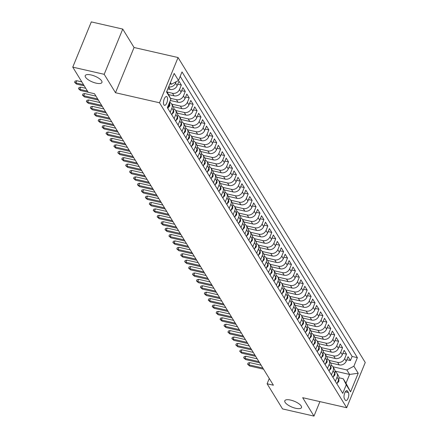 <?xml version="1.0" encoding="UTF-8"?>
<svg xmlns="http://www.w3.org/2000/svg" width="438" height="438" viewBox="0 0 438 438"><rect width="100%" height="100%" fill="white"/><g stroke="black" fill="none" stroke-linecap="round" stroke-linejoin="round"><path stroke-width="0.66" d="M96.108 83.149A9.023 3.143 22.3 0 1 85.24 75.626A9.023 3.143 22.3 0 1 91.071 74.947A9.023 3.143 22.3 0 1 101.939 82.475A9.023 3.143 22.3 0 1 96.108 83.149M295.666 408.282A9.023 3.143 22.3 0 1 284.804 400.759A9.023 3.143 22.3 0 1 290.635 400.08A9.023 3.143 22.3 0 1 301.497 407.608A9.023 3.143 22.3 0 1 295.666 408.282M163.916 104.846A4.511 1.818 102.9 0 0 164.518 105.334A4.511 1.818 102.9 0 0 167.064 102.185A4.511 1.818 102.9 0 0 167.124 97.022A4.511 1.818 102.9 0 0 166.522 96.535A4.511 1.818 102.9 0 0 163.976 99.683A4.511 1.818 102.9 0 0 163.916 104.846M122.749 29.078L104.195 74.312L115.501 92.73L134.055 47.496L122.749 29.078L91.312 21.9L72.757 67.134L88.191 92.281L94.482 93.716L273.394 385.21L267.109 383.776L282.543 408.922L313.98 416.1L319.921 401.619M134.055 47.496L178.069 57.542L365.243 362.494L346.688 407.729L159.514 102.777L178.069 57.542M330.591 362.938L339.198 364.903A5.639 4.769 -31.5 0 0 346.239 361.164L348.068 356.702L350.427 360.545L346.825 359.724M329.02 360.375L337.627 362.341A5.639 4.769 -31.5 0 0 344.662 358.602L346.496 354.139L342.894 353.318M346.496 354.139L344.137 350.296L342.302 354.758A5.639 4.769 -31.5 0 1 335.267 358.498L326.655 356.532M322.724 350.126L331.336 352.092A5.639 4.769 -31.5 0 0 338.371 348.347L340.2 343.885L342.56 347.734L338.963 346.907M318.793 343.72L327.405 345.686A5.639 4.769 -31.5 0 0 334.44 341.941L336.269 337.479L338.629 341.322L335.032 340.501M314.862 337.309L323.474 339.28A5.639 4.769 -31.5 0 0 330.509 335.535L332.338 331.073L334.698 334.917L331.101 334.095M310.925 330.904L319.537 332.869A5.639 4.769 -31.5 0 0 326.573 329.13L328.407 324.668L330.767 328.511L327.164 327.69M306.994 324.498L315.606 326.463A5.639 4.769 -31.5 0 0 322.642 322.724L324.476 318.262L326.83 322.105L323.233 321.284M303.063 318.092L311.675 320.058A5.639 4.769 -31.5 0 0 318.711 316.318L320.539 311.856L322.899 315.699L319.302 314.878M299.132 311.686L307.744 313.652A5.639 4.769 -31.5 0 0 314.78 309.912L316.608 305.45L318.968 309.294L315.371 308.472M295.201 305.281L303.813 307.246A5.639 4.769 -31.5 0 0 310.849 303.501L312.677 299.039L315.037 302.888L311.434 302.061M291.265 298.875L299.877 300.84A5.639 4.769 -31.5 0 0 306.912 297.095L308.746 292.633L311.106 296.477L307.503 295.655M287.333 292.464L295.946 294.435A5.639 4.769 -31.5 0 0 302.981 290.69L304.81 286.228L307.169 290.071L303.572 289.25M283.402 286.058L292.015 288.023A5.639 4.769 -31.5 0 0 299.05 284.284L300.879 279.822L303.238 283.665L299.641 282.844M279.471 279.652L288.084 281.618A5.639 4.769 -31.5 0 0 295.119 277.878L296.948 273.416L299.307 277.259L295.71 276.438M275.54 273.246L284.152 275.212A5.639 4.769 -31.5 0 0 291.188 271.472L293.017 267.01L295.376 270.854L291.774 270.032M271.604 266.841L280.216 268.806A5.639 4.769 -31.5 0 0 287.251 265.067L289.085 260.605L291.445 264.448L287.843 263.627M267.673 260.435L276.285 262.4A5.639 4.769 -31.5 0 0 283.32 258.655L285.149 254.193L287.509 258.037L283.912 257.216M263.742 254.029L272.354 255.995A5.639 4.769 -31.5 0 0 279.389 252.25L281.218 247.788L283.578 251.631L279.981 250.81M259.811 247.618L268.423 249.589A5.639 4.769 -31.5 0 0 275.458 245.844L277.287 241.382L279.647 245.225L276.049 244.404M255.874 241.212L264.486 243.178A5.639 4.769 -31.5 0 0 271.522 239.438L273.356 234.976L275.716 238.819L272.113 237.998M251.943 234.806L260.555 236.772A5.639 4.769 -31.5 0 0 267.591 233.032L269.425 228.57L271.779 232.414L268.182 231.593M248.012 228.401L256.624 230.366A5.639 4.769 -31.5 0 0 263.66 226.627L265.488 222.165L267.848 226.008L264.251 225.187M244.081 221.995L252.693 223.96A5.639 4.769 -31.5 0 0 259.729 220.221L261.557 215.759L263.917 219.602L260.32 218.781M240.15 215.589L248.762 217.555A5.639 4.769 -31.5 0 0 255.797 213.81L257.626 209.348L259.986 213.191L256.389 212.37M236.213 209.183L244.826 211.149A5.639 4.769 -31.5 0 0 251.861 207.404L253.695 202.942L256.055 206.785L252.452 205.964M232.282 202.772L240.895 204.738A5.639 4.769 -31.5 0 0 247.93 200.998L249.759 196.536L252.118 200.38L248.521 199.558M228.351 196.366L236.963 198.332A5.639 4.769 -31.5 0 0 243.999 194.592L245.827 190.13L248.187 193.974L244.59 193.153M224.42 189.961L233.032 191.926A5.639 4.769 -31.5 0 0 240.068 188.187L241.896 183.725L244.256 187.568L240.659 186.747M220.489 183.555L229.101 185.52A5.639 4.769 -31.5 0 0 236.137 181.781L237.965 177.319L240.325 181.162L236.723 180.341M216.553 177.149L225.165 179.115A5.639 4.769 -31.5 0 0 232.2 175.37L234.034 170.908L236.394 174.757L232.792 173.93M212.622 170.743L221.234 172.709A5.639 4.769 -31.5 0 0 228.269 168.964L230.098 164.502L232.458 168.345L228.86 167.524M208.691 164.332L217.303 166.303A5.639 4.769 -31.5 0 0 224.338 162.558L226.167 158.096L228.526 161.94L224.929 161.118M204.76 157.926L213.372 159.892A5.639 4.769 -31.5 0 0 220.407 156.152L222.236 151.69L224.595 155.534L220.998 154.713M200.823 151.521L209.435 153.486A5.639 4.769 -31.5 0 0 216.476 149.747L218.305 145.285L220.664 149.128L217.062 148.307M196.892 145.115L205.504 147.08A5.639 4.769 -31.5 0 0 212.539 143.341L214.374 138.879L216.728 142.722L213.131 141.901M192.961 138.709L201.573 140.675A5.639 4.769 -31.5 0 0 208.608 136.935L210.437 132.473L212.797 136.317L209.2 135.495M189.03 132.303L197.642 134.269A5.639 4.769 -31.5 0 0 204.677 130.524L206.506 126.062L208.866 129.911L205.269 129.084M185.099 125.898L193.711 127.863A5.639 4.769 -31.5 0 0 200.746 124.118L202.575 119.656L204.935 123.5L201.338 122.678M181.162 119.486L189.774 121.457A5.639 4.769 -31.5 0 0 196.81 117.712L198.644 113.25L201.004 117.094L197.401 116.273M177.231 113.081L185.843 115.046A5.639 4.769 -31.5 0 0 192.879 111.307L194.707 106.845L197.067 110.688L193.47 109.867M173.3 106.675L181.912 108.64A5.639 4.769 -31.5 0 0 188.948 104.901L190.776 100.439L193.136 104.282L189.539 103.461M170.3 100.483L177.981 102.235A5.639 4.769 -31.5 0 0 185.017 98.495L186.845 94.033L189.205 97.877L185.608 97.055M168.641 94.597L174.05 95.829A5.639 4.769 -31.5 0 0 181.086 92.089L182.914 87.627L185.274 91.471L181.671 90.65M167.831 88.903L170.114 89.423A5.639 4.769 -31.5 0 0 177.149 85.678L178.983 81.216L181.343 85.065L177.74 84.238M348.391 392.552L347.526 391.139A4.369 1.763 102.9 0 0 346.94 390.669A4.369 1.763 102.9 0 0 344.471 393.718A4.369 1.763 102.9 0 0 344.416 398.722L345.281 400.129A4.369 1.763 102.9 0 0 345.861 400.6A4.369 1.763 102.9 0 0 348.33 397.551A4.369 1.763 102.9 0 0 348.391 392.552L345.303 391.846M166.829 91.35L170.88 99.065L167.371 107.622L342.746 393.351L346.255 384.794L343.233 378.755L339.001 377.791M170.88 99.065L166.555 92.013L174.176 73.431L178.501 80.483L182.011 71.92L357.386 357.654L353.877 366.212L358.202 373.258L350.581 391.84L346.255 384.794M167.278 92.079L172.473 93.267L174.05 95.829M170.513 98.326L176.404 99.672L177.981 102.235M171.729 104.113L180.341 106.078L181.912 108.64M175.66 110.518L184.272 112.484L185.843 115.046M179.596 116.93L188.203 118.895L189.774 121.457M183.527 123.335L192.134 125.301L193.711 127.863M187.459 129.741L196.071 131.707L197.642 134.269M191.39 136.147L200.002 138.112L201.573 140.675M195.321 142.553L203.933 144.518L205.504 147.08M199.257 148.958L207.864 150.924L209.435 153.486M203.188 155.364L211.795 157.33L213.372 159.892M207.119 161.775L215.731 163.741L217.303 166.303M211.05 168.181L219.662 170.147L221.234 172.709M214.987 174.587L223.594 176.552L225.165 179.115M218.918 180.993L227.525 182.958L229.101 185.52M222.849 187.398L231.456 189.364L233.032 191.926M226.78 193.804L235.392 195.77L236.963 198.332M230.711 200.21L239.323 202.175L240.895 204.738M234.648 206.621L243.254 208.587L244.826 211.149M238.579 213.027L247.185 214.992L248.762 217.555M242.51 219.433L251.122 221.398L252.693 223.96M246.441 225.838L255.053 227.804L256.624 230.366M250.372 232.244L258.984 234.21L260.555 236.772M254.308 238.65L262.915 240.615L264.486 243.178M258.239 245.056L266.846 247.021L268.423 249.589M262.17 251.467L270.783 253.432L272.354 255.995M266.101 257.873L274.714 259.838L276.285 262.4M270.038 264.278L278.645 266.244L280.216 268.806M273.969 270.684L282.576 272.65L284.152 275.212M277.9 277.09L286.507 279.055L288.084 281.618M281.831 283.495L290.443 285.461L292.015 288.023M285.762 289.901L294.374 291.867L295.946 294.435M289.699 296.312L298.305 298.278L299.877 300.84M293.63 302.718L302.236 304.684L303.813 307.246M297.561 309.124L306.173 311.09L307.744 313.652M301.492 315.53L310.104 317.495L311.675 320.058M305.423 321.935L314.035 323.901L315.606 326.463M309.359 328.341L317.966 330.307L319.537 332.869M313.29 334.747L321.897 336.718L323.474 339.28M317.221 341.158L325.834 343.124L327.405 345.686M321.153 347.564L329.765 349.529L331.336 352.092M325.084 353.97L333.696 355.935L335.267 358.498M350.427 360.545L352.108 356.45L180.193 76.36M176.147 81.731L175.578 83.116A5.639 4.769 148.5 0 1 168.657 86.883M181.343 85.065L179.509 89.527A5.639 4.769 148.5 0 1 172.473 93.267M185.274 91.471L183.445 95.933A5.639 4.769 148.5 0 1 176.404 99.672M189.205 97.877L187.376 102.339A5.639 4.769 148.5 0 1 180.341 106.078M193.136 104.282L191.307 108.744A5.639 4.769 148.5 0 1 184.272 112.484M197.067 110.688L195.239 115.15A5.639 4.769 148.5 0 1 188.203 118.895M201.004 117.094L199.17 121.556A5.639 4.769 148.5 0 1 192.134 125.301M204.935 123.5L203.106 127.962A5.639 4.769 148.5 0 1 196.071 131.707M208.866 129.911L207.037 134.373A5.639 4.769 148.5 0 1 200.002 138.112M212.797 136.317L210.968 140.779A5.639 4.769 148.5 0 1 203.933 144.518M216.728 142.722L214.899 147.184A5.639 4.769 148.5 0 1 207.864 150.924M220.664 149.128L218.83 153.59A5.639 4.769 148.5 0 1 211.795 157.33M224.595 155.534L222.767 159.996A5.639 4.769 148.5 0 1 215.731 163.741M228.526 161.94L226.698 166.402A5.639 4.769 148.5 0 1 219.662 170.147M232.458 168.345L230.629 172.807A5.639 4.769 148.5 0 1 223.594 176.552M236.394 174.757L234.56 179.219A5.639 4.769 148.5 0 1 227.525 182.958M240.325 181.162L238.496 185.624A5.639 4.769 148.5 0 1 231.456 189.364M244.256 187.568L242.428 192.03A5.639 4.769 148.5 0 1 235.392 195.77M248.187 193.974L246.359 198.436A5.639 4.769 148.5 0 1 239.323 202.175M252.118 200.38L250.29 204.842A5.639 4.769 148.5 0 1 243.254 208.587M256.055 206.785L254.221 211.247A5.639 4.769 148.5 0 1 247.185 214.992M259.986 213.191L258.157 217.653A5.639 4.769 148.5 0 1 251.122 221.398M263.917 219.602L262.088 224.064A5.639 4.769 148.5 0 1 255.053 227.804M267.848 226.008L266.019 230.47A5.639 4.769 148.5 0 1 258.984 234.21M271.779 232.414L269.95 236.876A5.639 4.769 148.5 0 1 262.915 240.615M275.716 238.819L273.881 243.282A5.639 4.769 148.5 0 1 266.846 247.021M279.647 245.225L277.818 249.687A5.639 4.769 148.5 0 1 270.783 253.432M283.578 251.631L281.749 256.093A5.639 4.769 148.5 0 1 274.714 259.838M287.509 258.037L285.68 262.499A5.639 4.769 148.5 0 1 278.645 266.244M291.445 264.448L289.611 268.91A5.639 4.769 148.5 0 1 282.576 272.65M295.376 270.854L293.542 275.316A5.639 4.769 148.5 0 1 286.507 279.055M299.307 277.259L297.479 281.722A5.639 4.769 148.5 0 1 290.443 285.461M303.238 283.665L301.41 288.127A5.639 4.769 148.5 0 1 294.374 291.867M307.169 290.071L305.341 294.533A5.639 4.769 148.5 0 1 298.305 298.278M311.106 296.477L309.272 300.939A5.639 4.769 148.5 0 1 302.236 304.684M315.037 302.888L313.208 307.35A5.639 4.769 148.5 0 1 306.173 311.09M318.968 309.294L317.139 313.756A5.639 4.769 148.5 0 1 310.104 317.495M322.899 315.699L321.07 320.162A5.639 4.769 148.5 0 1 314.035 323.901M326.83 322.105L325.001 326.567A5.639 4.769 148.5 0 1 317.966 330.307M330.767 328.511L328.933 332.973A5.639 4.769 148.5 0 1 321.897 336.718M334.698 334.917L332.869 339.379A5.639 4.769 148.5 0 1 325.834 343.124M338.629 341.322L336.8 345.785A5.639 4.769 148.5 0 1 329.765 349.529M342.56 347.734L340.731 352.196A5.639 4.769 148.5 0 1 333.696 355.935M335.355 381.306L337.041 377.184A5.639 4.769 -31.5 0 0 336.817 373.083A5.639 4.769 -31.5 0 0 335.07 371.512M336.926 383.869L338.618 379.746A5.639 4.769 -31.5 0 0 338.393 375.645L336.817 373.083M332.995 377.457L334.681 373.34A5.639 4.769 -31.5 0 0 334.457 369.239L332.885 366.677A5.639 4.769 148.5 0 1 333.11 370.778L331.418 374.895M329.058 371.052L330.75 366.929A5.639 4.769 -31.5 0 0 330.526 362.834L328.954 360.271A5.639 4.769 148.5 0 1 329.179 364.367L327.487 368.489M325.127 364.646L326.819 360.523A5.639 4.769 -31.5 0 0 326.595 356.428L325.023 353.866A5.639 4.769 148.5 0 1 325.248 357.961L323.556 362.084M321.196 358.24L322.888 354.118A5.639 4.769 -31.5 0 0 322.664 350.022L321.087 347.46A5.639 4.769 148.5 0 1 321.311 351.555L319.625 355.678M317.265 351.834L318.957 347.712A5.639 4.769 -31.5 0 0 318.733 343.611L317.156 341.049A5.639 4.769 148.5 0 1 317.38 345.149L315.688 349.272M313.334 345.429L315.021 341.306A5.639 4.769 -31.5 0 0 314.796 337.205L313.225 334.643A5.639 4.769 148.5 0 1 313.449 338.744L311.757 342.866M309.398 339.023L311.09 334.9A5.639 4.769 -31.5 0 0 310.865 330.8L309.294 328.237A5.639 4.769 148.5 0 1 309.518 332.338L307.826 336.461M305.467 332.612L307.158 328.495A5.639 4.769 -31.5 0 0 306.934 324.394L305.363 321.831A5.639 4.769 148.5 0 1 305.587 325.932L303.895 330.049M301.536 326.206L303.227 322.083A5.639 4.769 -31.5 0 0 303.003 317.988L301.426 315.426A5.639 4.769 148.5 0 1 301.651 319.521L299.964 323.644M297.605 319.8L299.291 315.678A5.639 4.769 -31.5 0 0 299.066 311.582L297.495 309.02A5.639 4.769 148.5 0 1 297.72 313.115L296.028 317.238M293.668 313.394L295.36 309.272A5.639 4.769 -31.5 0 0 295.135 305.176L293.564 302.614A5.639 4.769 148.5 0 1 293.788 306.709L292.097 310.832M289.737 306.989L291.429 302.866A5.639 4.769 -31.5 0 0 291.204 298.765L289.633 296.203A5.639 4.769 148.5 0 1 289.857 300.304L288.166 304.426M285.806 300.583L287.498 296.46A5.639 4.769 -31.5 0 0 287.273 292.36L285.702 289.797A5.639 4.769 148.5 0 1 285.926 293.898L284.235 298.021M281.875 294.177L283.567 290.055A5.639 4.769 -31.5 0 0 283.342 285.954L281.765 283.391A5.639 4.769 148.5 0 1 281.99 287.492L280.304 291.615M277.944 287.766L279.63 283.649A5.639 4.769 -31.5 0 0 279.406 279.548L277.834 276.986A5.639 4.769 148.5 0 1 278.059 281.081L276.367 285.204M274.007 281.36L275.699 277.238A5.639 4.769 -31.5 0 0 275.475 273.142L273.903 270.58A5.639 4.769 148.5 0 1 274.128 274.675L272.436 278.798M270.076 274.954L271.768 270.832A5.639 4.769 -31.5 0 0 271.544 266.737L269.972 264.174A5.639 4.769 148.5 0 1 270.197 268.27L268.505 272.392M266.145 268.549L267.837 264.426A5.639 4.769 -31.5 0 0 267.613 260.331L266.036 257.768A5.639 4.769 148.5 0 1 266.26 261.864L264.574 265.986M262.214 262.143L263.906 258.02A5.639 4.769 -31.5 0 0 263.681 253.92L262.105 251.357A5.639 4.769 148.5 0 1 262.329 255.458L260.637 259.581M258.283 255.737L259.969 251.615A5.639 4.769 -31.5 0 0 259.745 247.514L258.174 244.951A5.639 4.769 148.5 0 1 258.398 249.052L256.706 253.175M254.347 249.331L256.038 245.209A5.639 4.769 -31.5 0 0 255.814 241.108L254.243 238.546A5.639 4.769 148.5 0 1 254.467 242.647L252.775 246.764M250.416 242.92L252.107 238.803A5.639 4.769 -31.5 0 0 251.883 234.702L250.312 232.14A5.639 4.769 148.5 0 1 250.536 236.235L248.844 240.358M246.484 236.515L248.176 232.392A5.639 4.769 -31.5 0 0 247.952 228.297L246.375 225.734A5.639 4.769 148.5 0 1 246.599 229.83L244.913 233.952M242.553 230.109L244.24 225.986A5.639 4.769 -31.5 0 0 244.021 221.891L242.444 219.329A5.639 4.769 148.5 0 1 242.668 223.424L240.977 227.546M238.617 223.703L240.309 219.58A5.639 4.769 -31.5 0 0 240.084 215.485L238.513 212.917A5.639 4.769 148.5 0 1 238.737 217.018L237.046 221.141M234.686 217.297L236.378 213.175A5.639 4.769 -31.5 0 0 236.153 209.074L234.582 206.512A5.639 4.769 148.5 0 1 234.806 210.612L233.115 214.735M230.755 210.892L232.447 206.769A5.639 4.769 -31.5 0 0 232.222 202.668L230.651 200.106A5.639 4.769 148.5 0 1 230.875 204.207L229.184 208.329M226.824 204.486L228.516 200.363A5.639 4.769 -31.5 0 0 228.291 196.262L226.714 193.7A5.639 4.769 148.5 0 1 226.939 197.801L225.252 201.918M222.893 198.075L224.579 193.952A5.639 4.769 -31.5 0 0 224.355 189.857L222.783 187.294A5.639 4.769 148.5 0 1 223.008 191.39L221.316 195.512M218.956 191.669L220.648 187.546A5.639 4.769 -31.5 0 0 220.424 183.451L218.852 180.889A5.639 4.769 148.5 0 1 219.077 184.984L217.385 189.106M215.025 185.263L216.717 181.14A5.639 4.769 -31.5 0 0 216.492 177.045L214.921 174.483A5.639 4.769 148.5 0 1 215.146 178.578L213.454 182.701M211.094 178.857L212.786 174.735A5.639 4.769 -31.5 0 0 212.561 170.639L210.99 168.072A5.639 4.769 148.5 0 1 211.209 172.172L209.523 176.295M207.163 172.452L208.855 168.329A5.639 4.769 -31.5 0 0 208.63 164.228L207.054 161.666A5.639 4.769 148.5 0 1 207.278 165.767L205.586 169.889M203.232 166.046L204.918 161.923A5.639 4.769 -31.5 0 0 204.694 157.822L203.123 155.26A5.639 4.769 148.5 0 1 203.347 159.361L201.655 163.484M199.295 159.635L200.987 155.517A5.639 4.769 -31.5 0 0 200.763 151.417L199.191 148.854A5.639 4.769 148.5 0 1 199.416 152.955L197.724 157.072M195.364 153.229L197.056 149.106A5.639 4.769 -31.5 0 0 196.832 145.011L195.26 142.449A5.639 4.769 148.5 0 1 195.485 146.544L193.793 150.667M191.433 146.823L193.125 142.7A5.639 4.769 -31.5 0 0 192.901 138.605L191.324 136.043A5.639 4.769 148.5 0 1 191.548 140.138L189.862 144.261M187.502 140.417L189.189 136.295A5.639 4.769 -31.5 0 0 188.97 132.199L187.393 129.637A5.639 4.769 148.5 0 1 187.617 133.732L185.926 137.855M183.566 134.012L185.258 129.889A5.639 4.769 -31.5 0 0 185.033 125.788L183.462 123.226A5.639 4.769 148.5 0 1 183.686 127.327L181.994 131.449M179.635 127.606L181.327 123.483A5.639 4.769 -31.5 0 0 181.102 119.382L179.531 116.82A5.639 4.769 148.5 0 1 179.755 120.921L178.063 125.044M175.704 121.2L177.395 117.077A5.639 4.769 -31.5 0 0 177.171 112.977L175.6 110.414A5.639 4.769 148.5 0 1 175.824 114.515L174.132 118.638M171.773 114.789L173.464 110.672A5.639 4.769 -31.5 0 0 173.24 106.571L171.663 104.009A5.639 4.769 148.5 0 1 171.888 108.109L170.201 112.227M167.842 108.383L169.528 104.26A5.639 4.769 -31.5 0 0 169.845 101.583M343.233 378.755L345.982 383.239L349.595 374.441L346.841 369.951L353.877 366.212M335.059 371.117L349.595 374.441L358.202 373.258M332.951 366.781L346.841 369.951M104.195 74.312L72.757 67.134M115.501 92.73L159.514 102.777M346.688 407.729L302.674 397.682L313.98 416.1M269.277 378.498L267.109 383.776M169.895 83.866L171.466 84.222L170.437 82.547M352.108 356.45L357.386 357.654M331.133 365.106A5.639 4.769 148.5 0 1 332.885 366.677M327.202 358.7A5.639 4.769 148.5 0 1 328.954 360.271M323.271 352.294A5.639 4.769 148.5 0 1 325.023 353.866M319.34 345.889A5.639 4.769 148.5 0 1 321.087 347.46M315.409 339.477A5.639 4.769 148.5 0 1 317.156 341.049M311.473 333.072A5.639 4.769 148.5 0 1 313.225 334.643M307.542 326.666A5.639 4.769 148.5 0 1 309.294 328.237M303.611 320.26A5.639 4.769 148.5 0 1 305.363 321.831M299.68 313.854A5.639 4.769 148.5 0 1 301.426 315.426M295.743 307.449A5.639 4.769 148.5 0 1 297.495 309.02M291.812 301.043A5.639 4.769 148.5 0 1 293.564 302.614M287.881 294.632A5.639 4.769 148.5 0 1 289.633 296.203M283.95 288.226A5.639 4.769 148.5 0 1 285.702 289.797M280.019 281.82A5.639 4.769 148.5 0 1 281.765 283.391M276.082 275.414A5.639 4.769 148.5 0 1 277.834 276.986M272.151 269.009A5.639 4.769 148.5 0 1 273.903 270.58M268.22 262.603A5.639 4.769 148.5 0 1 269.972 264.174M264.289 256.192A5.639 4.769 148.5 0 1 266.036 257.768M260.358 249.786A5.639 4.769 148.5 0 1 262.105 251.357M256.422 243.38A5.639 4.769 148.5 0 1 258.174 244.951M252.491 236.974A5.639 4.769 148.5 0 1 254.243 238.546M248.56 230.569A5.639 4.769 148.5 0 1 250.312 232.14M244.628 224.163A5.639 4.769 148.5 0 1 246.375 225.734M240.692 217.757A5.639 4.769 148.5 0 1 242.444 219.329M236.761 211.346A5.639 4.769 148.5 0 1 238.513 212.917M232.83 204.94A5.639 4.769 148.5 0 1 234.582 206.512M228.899 198.534A5.639 4.769 148.5 0 1 230.651 200.106M224.968 192.129A5.639 4.769 148.5 0 1 226.714 193.7M221.031 185.723A5.639 4.769 148.5 0 1 222.783 187.294M217.1 179.317A5.639 4.769 148.5 0 1 218.852 180.889M213.169 172.911A5.639 4.769 148.5 0 1 214.921 174.483M209.238 166.5A5.639 4.769 148.5 0 1 210.99 168.072M205.307 160.094A5.639 4.769 148.5 0 1 207.054 161.666M201.37 153.689A5.639 4.769 148.5 0 1 203.123 155.26M197.439 147.283A5.639 4.769 148.5 0 1 199.191 148.854M193.508 140.877A5.639 4.769 148.5 0 1 195.26 142.449M189.577 134.471A5.639 4.769 148.5 0 1 191.324 136.043M185.641 128.066A5.639 4.769 148.5 0 1 187.393 129.637M181.71 121.654A5.639 4.769 148.5 0 1 183.462 123.226M177.779 115.249A5.639 4.769 148.5 0 1 179.531 116.82M173.848 108.843A5.639 4.769 148.5 0 1 175.6 110.414M169.917 102.437A5.639 4.769 148.5 0 1 171.663 104.009M178.501 80.483L171.466 84.222M345.982 383.239L350.581 391.84M337.2 383.201L338.716 381.591A3.734 3.159 -31.5 0 0 338.755 379.368M261.125 365.215L249.78 362.626L248.877 364.827L262.838 368.013M249.589 365.982L247.601 364.219L248.877 364.827L249.589 365.982L263.55 369.168M247.601 364.219L248.105 362.998L249.78 362.626M333.263 376.795L334.78 375.185A3.734 3.159 -31.5 0 0 334.824 372.962M257.188 358.81L245.849 356.22L244.946 358.421L258.907 361.607M245.652 359.571L243.67 357.813L244.946 358.421L245.652 359.571L259.614 362.763M243.67 357.813L244.174 356.592L245.849 356.22M329.332 370.389L330.849 368.78A3.734 3.159 -31.5 0 0 330.887 366.557M253.257 352.404L241.918 349.814L241.015 352.015L254.976 355.202M241.721 353.165L239.739 351.407L241.015 352.015L241.721 353.165L255.683 356.351M239.739 351.407L240.238 350.186L241.918 349.814M325.401 363.983L326.918 362.374A3.734 3.159 -31.5 0 0 326.956 360.151M249.326 345.998L237.987 343.408L237.084 345.609L251.045 348.796M237.79 346.759L235.808 345.002L237.084 345.609L237.79 346.759L251.751 349.946M235.808 345.002L236.306 343.781L237.987 343.408M321.47 357.578L322.987 355.968A3.734 3.159 -31.5 0 0 323.025 353.74M245.395 339.587L234.051 336.997L233.153 339.198L247.114 342.39M233.859 340.353L231.872 338.596L233.153 339.198L233.859 340.353L247.82 343.54M231.872 338.596L232.375 337.37L234.051 336.997M317.539 351.166L319.05 349.562A3.734 3.159 -31.5 0 0 319.094 347.334M241.464 333.181L230.12 330.591L229.216 332.792L243.178 335.979M229.928 333.948L227.941 332.19L229.216 332.792L229.928 333.948L243.889 337.134M227.941 332.19L228.444 330.964L230.12 330.591M313.603 344.761L315.119 343.157A3.734 3.159 -31.5 0 0 315.163 340.928M237.527 326.775L226.189 324.186L225.285 326.387L239.247 329.573M225.992 327.542L224.01 325.779L225.285 326.387L225.992 327.542L239.953 330.728M224.01 325.779L224.508 324.558L226.189 324.186M309.671 338.355L311.188 336.745A3.734 3.159 -31.5 0 0 311.226 334.522M233.596 320.37L222.258 317.78L221.354 319.981L235.316 323.167M222.061 321.136L220.079 319.373L221.354 319.981L222.061 321.136L236.022 324.323M220.079 319.373L220.577 318.152L222.258 317.78M305.74 331.949L307.257 330.34A3.734 3.159 -31.5 0 0 307.295 328.117M229.665 313.964L218.327 311.374L217.423 313.575L231.384 316.762M218.129 314.725L216.142 312.967L217.423 313.575L218.129 314.725L232.091 317.917M216.142 312.967L216.646 311.746L218.327 311.374M301.809 325.543L303.326 323.934A3.734 3.159 -31.5 0 0 303.364 321.711M225.734 307.558L214.39 304.968L213.487 307.169L227.448 310.356M214.198 308.319L212.211 306.562L213.487 307.169L214.198 308.319L228.16 311.506M212.211 306.562L212.715 305.341L214.39 304.968M297.873 319.138L299.389 317.528A3.734 3.159 -31.5 0 0 299.433 315.305M221.803 301.147L210.459 298.563L209.556 300.764L223.517 303.95M210.267 301.913L208.28 300.156L209.556 300.764L210.267 301.913L224.229 305.1M208.28 300.156L208.784 298.935L210.459 298.563M293.942 312.732L295.458 311.122A3.734 3.159 -31.5 0 0 295.497 308.894M217.867 294.741L206.528 292.151L205.625 294.352L219.586 297.544M206.331 295.508L204.349 293.75L205.625 294.352L206.331 295.508L220.292 298.694M204.349 293.75L204.847 292.524L206.528 292.151M290.011 306.321L291.527 304.717A3.734 3.159 -31.5 0 0 291.566 302.488M213.936 288.335L202.597 285.746L201.694 287.947L215.655 291.133M202.4 289.102L200.418 287.344L201.694 287.947L202.4 289.102L216.361 292.288M200.418 287.344L200.916 286.118L202.597 285.746M286.08 299.915L287.596 298.311A3.734 3.159 -31.5 0 0 287.635 296.083M210.005 281.93L198.66 279.34L197.762 281.541L211.724 284.727M198.469 282.696L196.481 280.933L197.762 281.541L198.469 282.696L212.43 285.883M196.481 280.933L196.985 279.712L198.66 279.34M282.149 293.509L283.665 291.9A3.734 3.159 -31.5 0 0 283.704 289.677M206.074 275.524L194.729 272.934L193.826 275.135L207.787 278.322M194.538 276.29L192.55 274.527L193.826 275.135L194.538 276.29L208.499 279.477M192.55 274.527L193.054 273.307L194.729 272.934M278.212 287.104L279.729 285.494A3.734 3.159 -31.5 0 0 279.772 283.271M202.137 269.118L190.798 266.528L189.895 268.729L203.856 271.916M190.601 269.879L188.619 268.122L189.895 268.729L190.601 269.879L204.562 273.071M188.619 268.122L189.123 266.901L190.798 266.528M274.281 280.698L275.798 279.088A3.734 3.159 -31.5 0 0 275.836 276.865M198.206 262.712L186.867 260.123L185.964 262.324L199.925 265.51M186.67 263.473L184.688 261.716L185.964 262.324L186.67 263.473L200.631 266.66M184.688 261.716L185.186 260.495L186.867 260.123M270.35 274.292L271.867 272.682A3.734 3.159 -31.5 0 0 271.905 270.46M194.275 256.301L182.936 253.717L182.033 255.912L195.994 259.104M182.739 257.068L180.757 255.31L182.033 255.912L182.739 257.068L196.7 260.254M180.757 255.31L181.255 254.089L182.936 253.717M266.419 267.881L267.936 266.277A3.734 3.159 -31.5 0 0 267.974 264.048M190.344 249.895L179 247.306L178.102 249.507L192.063 252.699M178.808 250.662L176.821 248.904L178.102 249.507L178.808 250.662L192.769 253.848M176.821 248.904L177.324 247.678L179 247.306M262.488 261.475L263.999 259.871A3.734 3.159 -31.5 0 0 264.043 257.643M186.413 243.49L175.069 240.9L174.165 243.101L188.126 246.287M174.877 244.256L172.89 242.499L174.165 243.101L174.877 244.256L188.838 247.443M172.89 242.499L173.393 241.272L175.069 240.9M258.551 255.069L260.068 253.465A3.734 3.159 -31.5 0 0 260.112 251.237M182.476 237.084L171.138 234.494L170.234 236.695L184.195 239.882M170.94 237.85L168.959 236.087L170.234 236.695L170.94 237.85L184.902 241.037M168.959 236.087L169.457 234.867L171.138 234.494M254.62 248.664L256.137 247.054A3.734 3.159 -31.5 0 0 256.175 244.831M178.545 230.678L167.206 228.089L166.303 230.289L180.264 233.476M167.009 231.445L165.027 229.682L166.303 230.289L167.009 231.445L180.971 234.631M165.027 229.682L165.526 228.461L167.206 228.089M250.689 242.258L252.206 240.648A3.734 3.159 -31.5 0 0 252.244 238.425M174.614 224.272L163.275 221.683L162.372 223.884L176.333 227.07M163.078 225.033L161.091 223.276L162.372 223.884L163.078 225.033L177.04 228.225M161.091 223.276L161.595 222.055L163.275 221.683M246.758 235.852L248.275 234.242A3.734 3.159 -31.5 0 0 248.313 232.02M170.683 217.867L159.339 215.277L158.436 217.478L172.397 220.664M159.147 218.628L157.16 216.87L158.436 217.478L159.147 218.628L173.109 221.814M157.16 216.87L157.664 215.649L159.339 215.277M242.822 229.446L244.338 227.837A3.734 3.159 -31.5 0 0 244.382 225.614M166.752 211.455L155.408 208.871L154.504 211.067L168.466 214.259M155.216 212.222L153.229 210.464L154.504 211.067L155.216 212.222L169.178 215.408M153.229 210.464L153.733 209.238L155.408 208.871M238.891 223.035L240.407 221.431A3.734 3.159 -31.5 0 0 240.446 219.203M162.816 205.05L151.477 202.46L150.573 204.661L164.535 207.847M151.28 205.816L149.298 204.059L150.573 204.661L151.28 205.816L165.241 209.003M149.298 204.059L149.796 202.832L151.477 202.46M234.96 216.629L236.476 215.025A3.734 3.159 -31.5 0 0 236.515 212.797M158.885 198.644L147.546 196.054L146.642 198.255L160.604 201.442M147.349 199.41L145.367 197.648L146.642 198.255L147.349 199.41L161.31 202.597M145.367 197.648L145.865 196.427L147.546 196.054M231.029 210.224L232.545 208.614A3.734 3.159 -31.5 0 0 232.583 206.391M154.953 192.238L143.609 189.649L142.711 191.849L156.673 195.036M143.418 193.005L141.43 191.242L142.711 191.849L143.418 193.005L157.379 196.191M141.43 191.242L141.934 190.021L143.609 189.649M227.098 203.818L228.614 202.208A3.734 3.159 -31.5 0 0 228.652 199.985M151.022 185.832L139.678 183.243L138.775 185.444L152.736 188.63M139.487 186.593L137.499 184.836L138.775 185.444L139.487 186.593L153.448 189.785M137.499 184.836L138.003 183.615L139.678 183.243M223.161 197.412L224.678 195.802A3.734 3.159 -31.5 0 0 224.721 193.58M147.086 179.427L135.747 176.837L134.844 179.038L148.805 182.224M135.55 180.188L133.568 178.43L134.844 179.038L135.55 180.188L149.511 183.38M133.568 178.43L134.072 177.209L135.747 176.837M219.23 191.006L220.747 189.397A3.734 3.159 -31.5 0 0 220.785 187.174M143.155 173.021L131.816 170.431L130.913 172.632L144.874 175.819M131.619 173.782L129.637 172.024L130.913 172.632L131.619 173.782L145.58 176.968M129.637 172.024L130.135 170.804L131.816 170.431M215.299 184.601L216.815 182.991A3.734 3.159 -31.5 0 0 216.854 180.763M139.224 166.61L127.885 164.026L126.982 166.221L140.943 169.413M127.688 167.376L125.706 165.619L126.982 166.221L127.688 167.376L141.649 170.563M125.706 165.619L126.204 164.392L127.885 164.026M211.368 178.189L212.884 176.585A3.734 3.159 -31.5 0 0 212.923 174.357M135.293 160.204L123.949 157.614L123.051 159.815L137.012 163.002M123.757 160.97L121.769 159.213L123.051 159.815L123.757 160.97L137.718 164.157M121.769 159.213L122.273 157.987L123.949 157.614M207.437 171.784L208.948 170.179A3.734 3.159 -31.5 0 0 208.992 167.951M131.362 153.798L120.017 151.209L119.114 153.409L133.075 156.596M119.826 154.565L117.838 152.802L119.114 153.409L119.826 154.565L133.787 157.751M117.838 152.802L118.342 151.581L120.017 151.209M203.5 165.378L205.017 163.768A3.734 3.159 -31.5 0 0 205.061 161.545M127.425 147.392L116.086 144.803L115.183 147.004L129.144 150.19M115.889 148.159L113.907 146.396L115.183 147.004L115.889 148.159L129.851 151.345M113.907 146.396L114.406 145.175L116.086 144.803M199.569 158.972L201.086 157.362A3.734 3.159 -31.5 0 0 201.124 155.14M123.494 140.987L112.155 138.397L111.252 140.598L125.213 143.784M111.958 141.748L109.976 139.99L111.252 140.598L111.958 141.748L125.92 144.94M109.976 139.99L110.475 138.769L112.155 138.397M195.638 152.566L197.155 150.957A3.734 3.159 -31.5 0 0 197.193 148.734M119.563 134.581L108.224 131.991L107.321 134.192L121.282 137.379M108.027 135.342L106.04 133.585L107.321 134.192L108.027 135.342L121.988 138.528M106.04 133.585L106.543 132.364L108.224 131.991M191.707 146.161L193.224 144.551A3.734 3.159 -31.5 0 0 193.262 142.328M115.632 128.175L104.288 125.586L103.384 127.787L117.351 130.973M104.096 128.936L102.109 127.179L103.384 127.787L104.096 128.936L118.057 132.123M102.109 127.179L102.612 125.958L104.288 125.586M187.776 139.755L189.287 138.145A3.734 3.159 -31.5 0 0 189.331 135.917M111.701 121.764L100.357 119.174L99.453 121.375L113.415 124.567M100.165 122.531L98.178 120.773L99.453 121.375L100.165 122.531L114.126 125.717M98.178 120.773L98.681 119.547L100.357 119.174M183.84 133.344L185.356 131.739A3.734 3.159 -31.5 0 0 185.394 129.511M107.764 115.358L96.426 112.769L95.522 114.97L109.484 118.156M96.229 116.125L94.247 114.367L95.522 114.97L96.229 116.125L110.19 119.311M94.247 114.367L94.745 113.141L96.426 112.769M179.909 126.938L181.425 125.334A3.734 3.159 -31.5 0 0 181.463 123.105M103.833 108.953L92.495 106.363L91.591 108.564L105.553 111.75M92.298 109.719L90.316 107.956L91.591 108.564L92.298 109.719L106.259 112.905M90.316 107.956L90.814 106.735L92.495 106.363M175.977 120.532L177.494 118.922A3.734 3.159 -31.5 0 0 177.532 116.7M99.902 102.547L88.558 99.957L87.66 102.158L101.621 105.344M88.367 103.313L86.379 101.55L87.66 102.158L88.367 103.313L102.328 106.5M86.379 101.55L86.883 100.329L88.558 99.957M172.046 114.126L173.563 112.517A3.734 3.159 -31.5 0 0 173.601 110.294M95.971 96.141L84.627 93.551L83.724 95.752L97.685 98.939M84.435 96.902L82.448 95.145L83.724 95.752L84.435 96.902L98.397 100.094M82.448 95.145L82.952 93.924L84.627 93.551M168.11 107.721L169.626 106.111A3.734 3.159 -31.5 0 0 169.67 103.888M85.749 88.295L80.696 87.146L79.793 89.347L87.469 91.099M80.499 90.496L78.517 88.739L79.793 89.347L80.499 90.496L88.175 92.248M78.517 88.739L79.021 87.518L80.696 87.146M81.818 81.89L76.765 80.74L75.862 82.941L83.538 84.693M76.568 84.091L74.586 82.333L75.862 82.941L76.568 84.091L84.244 85.843M74.586 82.333L75.084 81.112L76.765 80.74M168.619 86.981L170.114 89.423M337.627 362.341L339.198 364.903M344.662 358.602L346.239 361.164M175.578 83.116L177.149 85.678M179.509 89.527L181.086 92.089M183.445 95.933L185.017 98.495M187.376 102.339L188.948 104.901M191.307 108.744L192.879 111.307M195.239 115.15L196.81 117.712M199.17 121.556L200.746 124.118M203.106 127.962L204.677 130.524M207.037 134.373L208.608 136.935M210.968 140.779L212.539 143.341M214.899 147.184L216.476 149.747M218.83 153.59L220.407 156.152M222.767 159.996L224.338 162.558M226.698 166.402L228.269 168.964M230.629 172.807L232.2 175.37M234.56 179.219L236.137 181.781M238.496 185.624L240.068 188.187M242.428 192.03L243.999 194.592M246.359 198.436L247.93 200.998M250.29 204.842L251.861 207.404M254.221 211.247L255.797 213.81M258.157 217.653L259.729 220.221M262.088 224.064L263.66 226.627M266.019 230.47L267.591 233.032M269.95 236.876L271.522 239.438M273.881 243.282L275.458 245.844M277.818 249.687L279.389 252.25M281.749 256.093L283.32 258.655M285.68 262.499L287.251 265.067M289.611 268.91L291.188 271.472M293.542 275.316L295.119 277.878M297.479 281.722L299.05 284.284M301.41 288.127L302.981 290.69M305.341 294.533L306.912 297.095M309.272 300.939L310.849 303.501M313.208 307.35L314.78 309.912M317.139 313.756L318.711 316.318M321.07 320.162L322.642 322.724M325.001 326.567L326.573 329.13M328.933 332.973L330.509 335.535M332.869 339.379L334.44 341.941M336.8 345.785L338.371 348.347M340.731 352.196L342.302 354.758M337.041 377.184L338.618 379.746M333.11 370.778L334.681 373.34M329.179 364.367L330.75 366.929M325.248 357.961L326.819 360.523M321.311 351.555L322.888 354.118M317.38 345.149L318.957 347.712M313.449 338.744L315.021 341.306M309.518 332.338L311.09 334.9M305.587 325.932L307.158 328.495M301.651 319.521L303.227 322.083M297.72 313.115L299.291 315.678M293.788 306.709L295.36 309.272M289.857 300.304L291.429 302.866M285.926 293.898L287.498 296.46M281.99 287.492L283.567 290.055M278.059 281.081L279.63 283.649M274.128 274.675L275.699 277.238M270.197 268.27L271.768 270.832M266.26 261.864L267.837 264.426M262.329 255.458L263.906 258.02M258.398 249.052L259.969 251.615M254.467 242.647L256.038 245.209M250.536 236.235L252.107 238.803M246.599 229.83L248.176 232.392M242.668 223.424L244.24 225.986M238.737 217.018L240.309 219.58M234.806 210.612L236.378 213.175M230.875 204.207L232.447 206.769M226.939 197.801L228.516 200.363M223.008 191.39L224.579 193.952M219.077 184.984L220.648 187.546M215.146 178.578L216.717 181.14M211.209 172.172L212.786 174.735M207.278 165.767L208.855 168.329M203.347 159.361L204.918 161.923M199.416 152.955L200.987 155.517M195.485 146.544L197.056 149.106M191.548 140.138L193.125 142.7M187.617 133.732L189.189 136.295M183.686 127.327L185.258 129.889M179.755 120.921L181.327 123.483M175.824 114.515L177.395 117.077M171.888 108.109L173.464 110.672M169.063 103.499L169.528 104.26M346.212 390.844L347.526 391.139M338.174 380.819L338.678 381.64M334.243 374.413L334.747 375.235M330.312 368.002L330.816 368.823M326.381 361.596L326.885 362.418M322.445 355.191L322.948 356.012M318.514 348.785L319.017 349.606M314.583 342.379L315.086 343.2M310.651 335.973L311.155 336.795M306.715 329.568L307.224 330.389M302.784 323.156L303.288 323.978M298.853 316.751L299.357 317.572M294.922 310.345L295.426 311.166M290.991 303.939L291.494 304.76M287.054 297.533L287.558 298.355M283.123 291.128L283.627 291.949M279.192 284.722L279.696 285.543M275.261 278.311L275.765 279.132M271.33 271.905L271.834 272.726M267.394 265.499L267.897 266.32M263.462 259.093L263.966 259.915M259.531 252.688L260.035 253.509M255.6 246.282L256.104 247.103M251.664 239.871L252.173 240.692M247.733 233.465L248.236 234.286M243.802 227.059L244.305 227.88M239.871 220.653L240.374 221.475M235.94 214.248L236.443 215.069M232.003 207.842L232.507 208.663M228.072 201.436L228.576 202.257M224.141 195.025L224.645 195.846M220.21 188.619L220.714 189.44M216.279 182.213L216.783 183.035M212.342 175.808L212.846 176.629M208.411 169.402L208.915 170.223M204.48 162.996L204.984 163.817M200.549 156.59L201.053 157.412M196.618 150.179L197.122 151.001M192.682 143.774L193.185 144.595M188.751 137.368L189.254 138.189M184.82 130.962L185.323 131.783M180.889 124.556L181.392 125.377M176.952 118.151L177.461 118.972M173.021 111.745L173.525 112.566M169.09 105.334L169.594 106.155"/></g></svg>
